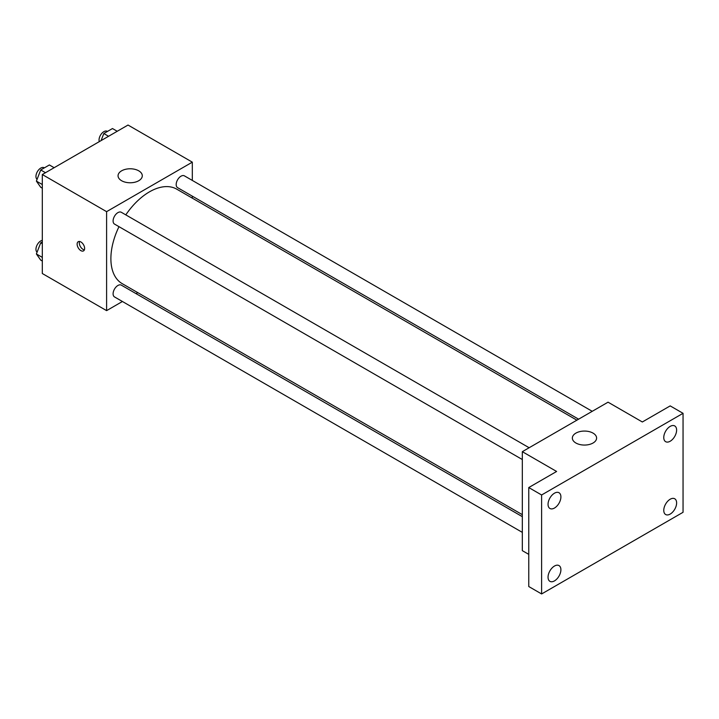 <?xml version="1.0" encoding="UTF-8"?>
<svg xmlns="http://www.w3.org/2000/svg" width="719" height="719" viewBox="0 0 719 719"><rect width="100%" height="100%" fill="white"/><g stroke="black" fill="none" stroke-linecap="round" stroke-linejoin="round"><path stroke-width="1.08" d="M122.419 301.495L106.601 310.635L42.313 273.517L42.313 174.537L128.027 125.043L192.315 162.161L192.315 180.424M137.769 292.633L136.044 293.631M118.986 226.674A54.554 31.492 120 0 0 110.888 258.669A54.554 31.492 120 0 0 122.185 283.637L522.327 514.66M576.881 420.175L176.73 189.151A54.554 31.492 120 0 0 125.798 214.873M192.315 196.161L192.315 198.156M106.601 310.635L106.601 211.656L192.315 162.161M592.231 411.313L184.406 175.858A6.813 3.937 120 0 0 179.157 177.683A6.813 3.937 120 0 0 176.182 184.54A6.813 3.937 120 0 0 177.593 187.659L578.606 419.186M522.327 516.655L121.322 285.137A6.813 3.937 120 0 0 116.074 286.962A6.813 3.937 120 0 0 113.099 293.81A6.813 3.937 120 0 0 114.51 296.929L522.327 532.384M522.327 459.54L114.51 224.085A6.813 3.937 -60 0 1 114.51 216.221A6.813 3.937 -60 0 1 121.322 212.285L529.139 447.739M106.601 211.656L42.313 174.537M121.601 180.721A12.124 7.001 180 0 1 118.051 175.769A12.124 7.001 180 0 1 130.175 168.776A12.124 7.001 180 0 1 142.29 175.769A12.124 7.001 180 0 1 134.812 182.24A12.124 7.001 180 0 1 121.601 180.721M84.635 248.459A5.303 3.065 60 0 1 83.539 250.886A5.303 3.065 60 0 1 78.227 247.821A5.303 3.065 60 0 1 78.227 241.701A5.303 3.065 60 0 1 82.317 243.121A5.303 3.065 60 0 1 84.635 248.459M84.384 249.861A5.303 3.065 60 0 1 80.393 246.581A5.303 3.065 60 0 1 79.539 241.476M528.762 554.358L522.327 550.655L522.327 451.676L608.049 402.182L642.337 421.981L670.189 405.893L683.05 413.317L683.05 512.296L541.614 593.957L528.762 586.533L528.762 487.554L556.614 471.466L522.327 451.676M541.614 593.957L541.614 494.978L528.762 487.554M541.614 494.978L683.05 413.317M575.901 443.012A12.124 7.001 180 0 1 572.351 438.06A12.124 7.001 180 0 1 584.475 431.067A12.124 7.001 180 0 1 596.599 438.06A12.124 7.001 180 0 1 589.113 444.531A12.124 7.001 180 0 1 575.901 443.012M670.189 441.232A9.095 5.249 -60 0 1 665.65 441.682A9.095 5.249 -60 0 1 664.257 434.393A9.095 5.249 -60 0 1 670.189 426.385A9.095 5.249 -60 0 1 674.737 425.936A9.095 5.249 -60 0 1 676.13 433.215A9.095 5.249 -60 0 1 670.189 441.232M554.475 508.036A9.095 5.249 -60 0 1 549.927 508.486A9.095 5.249 -60 0 1 548.534 501.206A9.095 5.249 -60 0 1 554.475 493.189A9.095 5.249 -60 0 1 559.023 492.74A9.095 5.249 -60 0 1 560.416 500.029A9.095 5.249 -60 0 1 554.475 508.036M554.475 580.889A9.095 5.249 -60 0 1 549.927 581.338A9.095 5.249 -60 0 1 548.534 574.05A9.095 5.249 -60 0 1 554.475 566.042A9.095 5.249 -60 0 1 559.023 565.592A9.095 5.249 -60 0 1 560.416 572.872A9.095 5.249 -60 0 1 554.475 580.889M670.189 514.076A9.095 5.249 -60 0 1 665.65 514.525A9.095 5.249 -60 0 1 664.257 507.246A9.095 5.249 -60 0 1 670.189 499.229A9.095 5.249 -60 0 1 674.737 498.779A9.095 5.249 -60 0 1 676.13 506.068A9.095 5.249 -60 0 1 670.189 514.076M42.313 188.198L40.722 187.282L36.39 181.116L40.722 169.963L49.386 164.957L54.141 167.707M42.313 184.54L36.39 181.116M45.477 172.704L40.722 169.963M44.362 167.86L44.174 167.743A6.813 3.937 120 0 0 38.925 169.567A6.813 3.937 120 0 0 35.95 176.425A6.813 3.937 120 0 0 37.082 179.355M101.064 140.618L103.815 133.536L112.47 128.539L117.233 131.28M108.569 136.277L103.815 133.536M107.455 131.433L107.266 131.325A6.813 3.937 120 0 0 102.008 133.15A6.813 3.937 120 0 0 99.042 139.998A6.813 3.937 120 0 0 99.294 141.634M42.313 261.042L40.722 260.125L36.39 253.969L40.722 242.806L42.313 241.89M42.313 257.384L36.39 253.969M42.313 243.723L40.722 242.806M42.313 240.335A6.813 3.937 120 0 0 35.95 249.277A6.813 3.937 120 0 0 37.082 252.198"/></g></svg>
